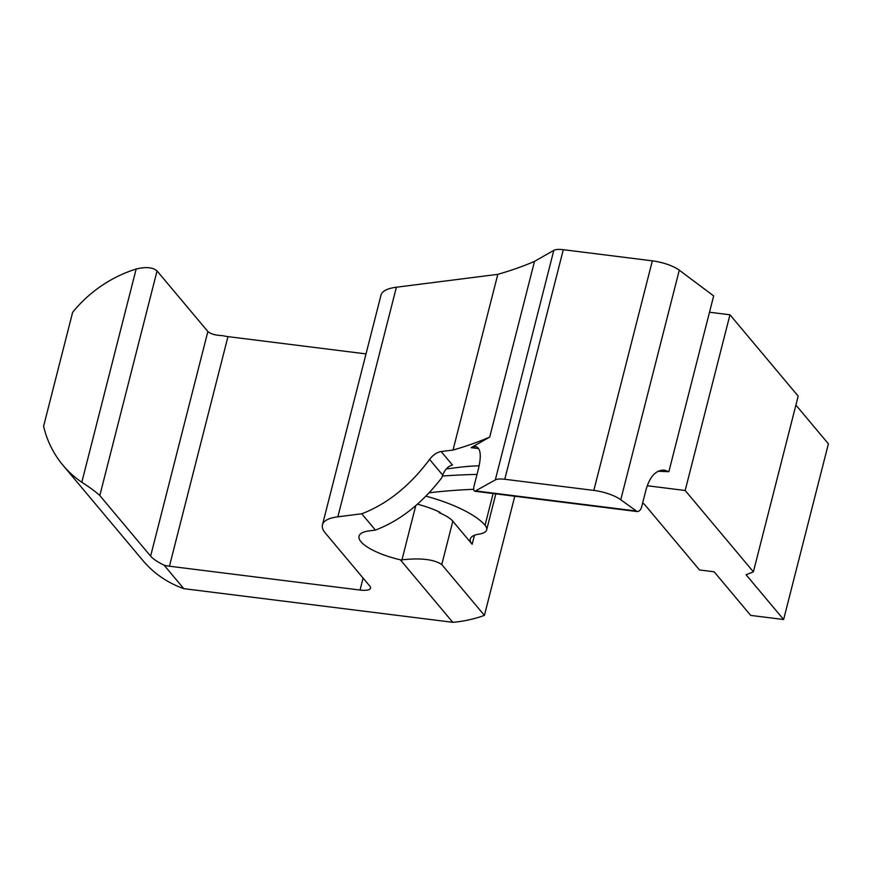 <?xml version="1.0" encoding="UTF-8"?>
<svg xmlns="http://www.w3.org/2000/svg" width="872" height="872" viewBox="0 0 872 872"><rect width="100%" height="100%" fill="white"/><g stroke="black" fill="none" stroke-linecap="round" stroke-linejoin="round"><path stroke-width="1.31" d="M396.389 287.226A63.373 19.053 -165.7 0 0 380.977 295.216L322.455 524.802A63.373 19.053 14.3 0 1 337.867 516.813L396.389 287.226L497.803 274.342A742.813 223.374 -165.7 0 0 534.503 261.371L489.715 437.068A742.813 223.374 14.3 0 1 453.015 450.05L441.178 451.554C436.937 452.241 433.068 454.868 429.58 459.446C409.666 486.02 387.048 504.125 361.727 513.782L337.867 516.813M164.143 565.23C157.625 562.048 153.123 559.007 150.616 556.129L99.811 495.547C95.658 491.688 89.653 487.263 81.805 482.271A118.439 104.215 140 0 1 62.991 465.277L142.834 560.467A118.439 104.215 -40 0 0 183.796 588.654L164.143 565.23A15.838 4.763 -165.7 0 0 169.44 566.211L360.049 590.05A15.838 4.763 -165.7 0 0 370.567 588.197A15.838 4.763 -165.7 0 0 369.826 586.115L325.398 533.141A63.373 19.053 14.3 0 1 322.455 524.802M183.796 588.654L452.764 622.303L400.422 559.9A39.611 11.914 14.3 0 0 401.872 560.129A42.259 12.709 -165.7 0 1 359.035 536.193A42.259 12.709 -165.7 0 1 369.314 530.863L375.407 530.089L361.727 513.782M453.015 450.05L497.803 274.342M495.83 493.868L486.663 529.838A34.934 10.508 -165.7 0 1 479.033 534.122A39.916 12.001 14.3 0 0 470.302 539.016A39.916 12.001 14.3 0 0 472.155 544.27L452.819 521.205A31.686 9.527 -165.7 0 0 439.063 512.649L440.164 512.398A41.867 12.59 14.3 0 0 418.974 504.615A34.934 10.508 -165.7 0 1 417.437 504.201M658.12 471.24L668.857 471.698L664.377 470.117C656.038 469.866 649.945 476.308 646.108 489.432L641.705 506.708C640.746 509.989 639.22 511.602 637.138 511.548L620.766 499.754A23.762 7.15 -165.7 0 0 593.832 490.413L504.768 479.273L563.29 249.697A15.838 4.763 -165.7 0 0 553.818 250.351L534.503 261.371M563.29 249.697L652.343 260.837A23.762 7.15 -165.7 0 1 679.288 270.178L713.656 295.913L668.857 471.698M709.503 312.231L729.962 314.781L798.185 396.128L753.397 571.825L746.083 574.768L783.612 619.512L828.4 443.815L795.907 405.077M150.616 556.129L207.874 331.513C210.479 333.954 215.417 335.339 222.665 335.655A15.838 4.763 -165.7 0 0 227.963 336.625L366.022 353.901M452.764 622.303A118.439 104.215 -40 0 0 484.418 615.381L441.777 564.544C434.038 559.355 420.762 557.786 401.959 559.813L401.872 560.129M401.959 559.813L415.759 505.662M642.653 502.981A19.958 6.006 14.3 0 1 645.117 505.128L699.508 569.961L714.124 571.792L750.694 615.403L783.612 619.512M446.311 468.94L458.792 467.359A199.601 60.015 14.3 0 1 479.175 465.768M489.715 437.068L471.153 447.663L475.545 446.497C480.592 447.925 481.584 455.249 478.532 468.471L474.128 485.748C473.365 489.061 473.616 490.892 474.88 491.241L637.138 511.548M753.397 571.825L685.174 490.489L647.209 485.737M477.028 474.412A501.247 150.725 -165.7 0 0 442.366 476.058M486.663 529.838A34.934 10.508 -165.7 0 0 485.039 525.238A73.728 22.171 -165.7 0 0 425.928 496.146M429.144 492.8A506.436 152.284 14.3 0 1 473.703 489.301M729.962 314.781L685.174 490.489M375.407 530.089C399.976 520.758 422.081 503.329 441.712 477.834L442.736 475.131C444.905 469.539 448.143 466.16 452.459 465.016L441.178 451.554M62.991 465.277A118.439 104.215 140 0 1 43.6 426.223L72.627 312.35A118.439 104.215 140 0 1 136.163 269.023C145.886 266.658 152.851 267.301 157.058 270.941L207.874 331.513M484.418 615.381L514.785 496.233M504.768 479.273A15.838 4.763 -165.7 0 0 495.307 479.938L474.88 491.241M439.237 511.94L439.063 512.649M660.18 471.305L658.436 471.087M478.673 448.6L471.153 447.663M493.127 493.53L485.039 525.238M472.155 544.27L474.444 535.288M442.736 475.131L429.58 459.446M620.766 499.754L679.288 270.178M360.049 590.05L363.101 578.092M169.44 566.211L227.963 336.625M81.805 482.271L136.163 269.023M441.777 564.544L452.819 521.205M475.981 490.958L635.699 510.938M593.832 490.413L652.343 260.837M495.307 479.938L553.818 250.351M99.811 495.547L157.058 270.941"/></g></svg>
